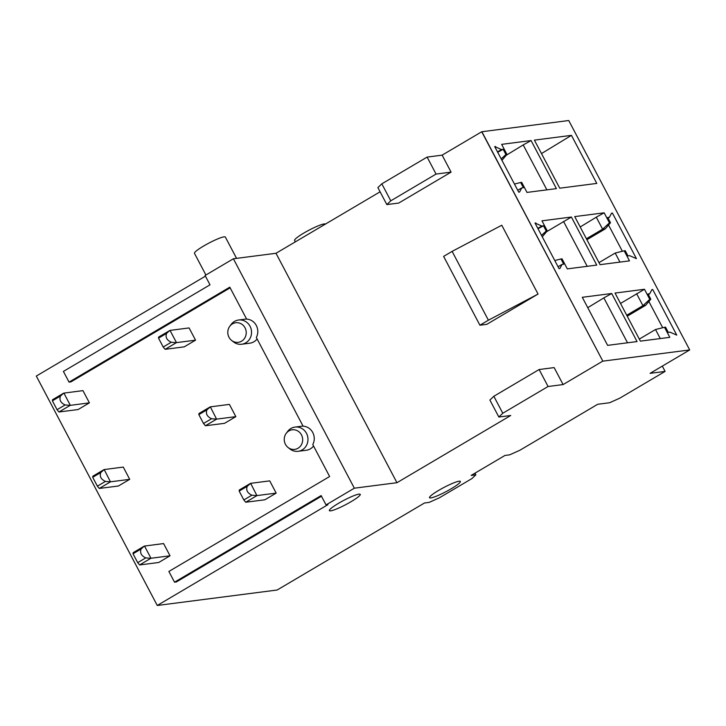 <?xml version="1.0" encoding="UTF-8"?>
<svg xmlns="http://www.w3.org/2000/svg" width="726" height="726" viewBox="0 0 726 726"><rect width="100%" height="100%" fill="white"/><g stroke="black" fill="none" stroke-linecap="round" stroke-linejoin="round"><path stroke-width="1.09" d="M497.709 152.288L503.172 149.32L501.494 149.538L494.696 146.579L518.727 192.154L519.562 192.045L521.74 187.925L523.41 187.707L520.66 182.498L514.453 184.041M517.738 190.285L521.74 187.925M501.494 149.538L497.501 151.897M627.527 342.79L603.851 297.887L611.709 293.504L582.288 297.297L607.626 345.358L637.056 341.565L611.709 293.504M546.887 189.849L523.21 144.937L531.078 140.554L556.415 188.624L526.994 192.417L521.695 182.362L520.66 182.498M523.21 144.937L506.203 155.282M501.203 158.912L505.922 154.538L506.948 154.402L501.648 144.356L531.078 140.554M501.947 160.337L506.948 154.402M669.962 332.154L668.283 332.372L665.533 327.154L664.508 327.29L669.808 337.336L640.386 341.138L615.04 293.068L644.47 289.275L649.77 299.33L650.795 299.194L648.046 293.985L649.725 293.767L651.894 289.647L652.728 289.538L676.759 335.113L669.962 332.154M649.725 293.767L648.354 294.575M58.969 411.978L78.081 409.546L89.407 402.857L70.141 405.371L65.122 404.945L57.064 409.7L58.969 411.978L70.141 405.371M57.064 409.7L52.39 400.834L52.517 399.736L63.688 393.138L60.449 396.078C59.096 399.908 60.657 402.866 65.122 404.945M664.508 327.29L655.514 329.522L660.279 338.57M436.063 174.068L390.788 200.812L381.831 183.832L377.883 187.607L386.84 204.587L398.728 203.053L451.082 172.126L436.063 174.068L427.115 157.088L442.134 155.146L481.728 131.76L568.739 120.525L689.7 349.941L602.843 361.149L481.882 131.733M451.082 172.126L442.134 155.146M390.788 200.812L386.84 204.587M602.843 361.149L481.728 131.76M602.689 361.185L563.095 384.571L548.076 386.504L539.128 369.525L493.843 396.278L489.896 400.053L498.844 417.023L510.732 415.499L396.959 482.699L354.342 488.19L326.047 504.915L321.119 495.577L174.521 582.179L168.877 571.471L329.631 476.519L312.779 444.557A12.215 11.389 -97.3 0 0 312.752 432.533A12.215 11.389 -97.3 0 0 303.096 426.189L256.332 337.49A12.215 11.389 -97.3 0 0 256.305 325.475A12.215 11.389 -97.3 0 0 246.649 319.131L229.797 287.169L69.043 382.121L63.398 371.422L210.005 284.819L205.086 275.49L233.382 258.774L354.342 488.19M230.151 287.832L70.921 381.885L69.043 382.121M559.746 188.188L534.4 140.127L571.435 135.354L596.781 183.415L559.746 188.188M612.408 213.063L611.573 213.172L609.404 217.292L607.726 217.51L610.475 222.728L609.45 222.855L604.15 212.809L574.72 216.602L600.066 264.663L629.487 260.87L624.188 250.815L625.213 250.679L627.963 255.897L629.642 255.679L636.439 258.647L612.408 213.063L611.319 213.662M505.922 154.538L503.172 149.32M546.524 231.757L571.398 217.029L596.736 265.09L567.315 268.883L562.015 258.837L560.98 258.964L563.73 264.182L562.06 264.4L559.882 268.52L559.047 268.629L535.017 223.045L541.814 226.013L543.493 225.795L546.242 231.013L547.268 230.877L542.268 236.812M571.398 217.029L541.968 220.822L547.268 230.877M295.346 241.849L294.602 240.433A17.451 2.341 -27.8 0 1 306.299 231.648A17.451 2.341 -27.8 0 1 324.186 223.935A17.451 2.341 -27.8 0 1 325.42 224.089M99.29 488.444L118.402 486.012L129.718 479.332L123.275 467.09L104.199 469.55L100.76 472.553C99.417 476.383 100.978 479.342 105.433 481.411L97.384 486.175L99.29 488.444L110.461 481.846L105.433 481.411M97.384 486.175L92.71 477.309L92.837 476.211L104.009 469.613M245.742 502.229L264.854 499.797L276.17 493.108L269.727 480.875L250.651 483.334L247.212 486.338C245.869 490.168 247.43 493.126 251.886 495.196L256.913 495.631L245.742 502.229L243.836 499.951L239.163 491.094L247.212 486.338M250.461 483.398L239.29 489.996L239.163 491.094M662.312 366.122L665.098 371.413L650.079 373.345L689.7 349.941M474.995 473.152L475.866 474.804L471.165 475.412L504.987 455.438L509.679 454.83L519.889 450.247L597.716 404.273L609.604 402.739L619.813 398.157L665.098 371.413M326.047 504.915L327.916 504.67L157.261 605.475L277.16 590.011L424.474 503L429.166 502.392L439.366 497.809L471.918 478.579L475.866 474.804M228.999 337.263A9.874 9.211 82.7 0 1 229.788 326.264A9.874 9.211 82.7 0 1 245.016 327.798A9.874 9.211 82.7 0 1 243.174 339.986A9.874 9.211 82.7 0 1 231.612 340.43A9.874 9.211 82.7 0 1 228.999 337.263M104.199 469.55L110.461 481.846M195.539 340.167L189.087 327.934L170.02 330.394L176.472 342.627L195.539 340.167L184.213 346.856L165.147 349.315L176.472 342.627M229.788 326.264L231.204 324.377A12.215 11.389 82.7 0 1 238.573 320.012A12.215 11.389 82.7 0 1 250.043 326.273A12.215 11.389 82.7 0 1 241.704 344.242A12.215 11.389 82.7 0 1 233.463 341.892L231.612 340.43M210.141 406.923L198.969 413.521L198.842 414.619L203.516 423.485L205.422 425.754L216.593 419.156L211.565 418.73C207.11 416.651 205.549 413.693 206.892 409.863L210.34 406.859L216.593 419.156M459.095 481.22A17.451 2.341 152.2 0 0 441.208 488.934A17.451 2.341 152.2 0 0 429.511 497.709A17.451 2.341 152.2 0 0 430.79 497.936A17.451 2.341 152.2 0 0 448.668 490.213A17.451 2.341 152.2 0 0 460.375 481.438A17.451 2.341 152.2 0 0 459.095 481.22M358.971 494.134A17.451 2.341 152.2 0 0 341.084 501.847A17.451 2.341 152.2 0 0 329.377 510.623A17.451 2.341 152.2 0 0 330.666 510.85A17.451 2.341 152.2 0 0 348.544 503.136A17.451 2.341 152.2 0 0 360.25 494.352A17.451 2.341 152.2 0 0 358.971 494.134M548.076 386.504L502.791 413.248L498.844 417.023M649.77 299.33L642.937 305.664L645.641 305.319L650.795 299.194M163.586 543.565L170.038 555.798L158.722 562.487L139.655 564.946L150.781 558.321L145.754 557.886L137.704 562.641L133.03 553.784L133.157 552.686L144.329 546.088L163.586 543.565M144.519 546.025L150.972 558.258L170.038 555.798M651.639 290.128L652.728 289.538M210.34 406.859L229.407 404.4L235.85 416.642L224.534 423.331L205.422 425.754M541.523 235.387L546.242 231.013M543.493 225.795L538.02 228.754M562.06 264.4L558.058 266.76M541.814 226.013L537.821 228.372M535.171 223.345L535.852 222.936M560.98 258.964L554.773 260.516M144.329 546.088L141.08 549.019C139.737 552.858 141.298 555.817 145.754 557.886M563.53 221.412L587.207 266.324M541.496 153.576L571.435 135.354M380.097 191.8L275.998 253.283L396.959 482.699M427.115 157.088L381.831 183.832M157.261 605.475L36.3 376.059L205.431 276.152M233.382 258.774L275.998 253.283M165.101 349.288L163.196 347.01L158.522 338.144L166.581 333.388C165.229 337.227 166.789 340.176 171.254 342.255L176.273 342.681M89.407 402.857L82.955 390.624L63.688 393.138M494.851 146.87L495.531 146.47M158.522 338.144L158.649 337.045L170.02 330.394M488.398 320.202L479.913 325.221L486.792 324.331L538.057 294.057L488.398 320.202L452.116 251.377L443.622 256.396L479.913 325.221M538.057 294.057L501.766 225.232L452.116 251.377M563.095 384.571L554.138 367.592L539.128 369.525M493.843 396.278L502.791 413.248M241.704 344.242L249.835 343.189A12.215 11.389 -97.3 0 0 257.104 338.96M288.059 447.488L289.91 448.958A12.215 11.389 -97.3 0 0 298.15 451.3A12.215 11.389 -97.3 0 0 306.49 433.34A12.215 11.389 -97.3 0 0 295.019 427.079A12.215 11.389 -97.3 0 0 287.65 431.435L286.235 433.322A9.874 9.211 82.7 0 1 301.462 434.865A9.874 9.211 82.7 0 1 299.62 447.053A9.874 9.211 82.7 0 1 288.059 447.488A9.874 9.211 82.7 0 1 285.445 444.321A9.874 9.211 82.7 0 1 286.235 433.322M250.651 483.334L256.913 495.631M257.104 495.568L276.17 493.108M110.651 481.792L129.718 479.332M166.581 333.388L169.82 330.448M619.959 262.095L615.194 253.056L624.188 250.815M609.404 217.292L608.034 218.099M622.382 251.269L608.542 225.024M615.194 253.056L598.986 262.621M610.475 222.728L605.321 228.844L602.616 229.189L609.45 222.855M580.192 226.975L596.282 217.183L602.616 229.189L586.408 238.763M604.15 212.809L596.282 217.183M655.514 329.522L639.307 339.096M644.47 289.275L620.512 303.45M137.704 562.641L139.61 564.919M63.888 393.084L70.331 405.317M626.729 315.238L642.937 305.664L636.602 293.658M586.907 239.716L605.321 228.844M648.862 301.49L662.702 327.735M216.784 419.102L235.85 416.642M321.473 496.239L176.4 581.934L174.521 582.179M627.228 316.191L645.641 305.319M205.903 275.009L194.477 253.347A17.451 2.341 -27.8 0 1 206.175 244.562A17.451 2.341 -27.8 0 1 224.062 236.848A17.451 2.341 -27.8 0 1 225.341 237.066L236.567 258.365M603.851 297.887L587.761 307.679M298.15 451.3L306.281 450.256A12.215 11.389 -97.3 0 0 313.55 446.027M203.516 423.485L211.565 418.73M198.842 414.619L206.892 409.863M243.836 499.951L251.886 495.196M60.449 396.078L52.39 400.834M141.08 549.019L133.03 553.784M100.76 472.553L92.71 477.309M163.196 347.01L171.254 342.255M303.023 426.044L295.019 427.079M246.568 318.986L238.573 320.012"/></g></svg>
